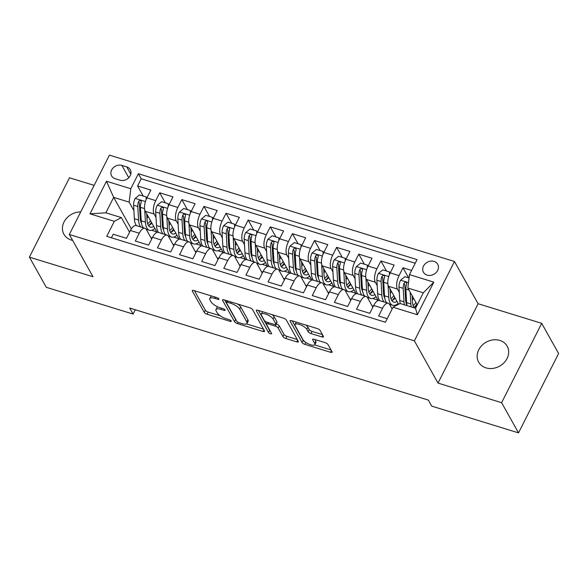 <?xml version="1.0" encoding="UTF-8"?>
<svg xmlns="http://www.w3.org/2000/svg" width="588" height="588" viewBox="0 0 588 588"><rect width="100%" height="100%" fill="white"/><g stroke="black" fill="none" stroke-linecap="round" stroke-linejoin="round"><path stroke-width="0.88" d="M218.883 298.932A1.757 0.595 -153.2 0 0 216.899 297.631L193.834 290.523A2.506 0.853 -153.2 0 0 192.261 290.582A2.506 0.853 -153.2 0 0 192.327 291.038L204.264 312.368A2.506 0.853 -153.2 0 0 207.101 314.227L230.165 321.335A1.757 0.595 -153.2 0 0 231.268 321.298A1.757 0.595 -153.2 0 0 231.224 320.974A1.757 0.595 -153.2 0 0 229.239 319.674L226.255 318.755A8.019 2.72 -153.2 0 1 217.185 312.823L216.186 311.045A8.019 2.72 -153.2 0 1 215.972 309.567A8.019 2.72 -153.2 0 1 221.014 309.391L223.999 310.317A1.757 0.595 -153.2 0 0 225.101 310.273A1.757 0.595 -153.2 0 0 225.05 309.95A1.757 0.595 -153.2 0 0 223.065 308.656L220.081 307.737A8.019 2.72 -153.2 0 1 211.011 301.798L210.019 300.027A8.019 2.72 -153.2 0 1 209.806 298.55A8.019 2.72 -153.2 0 1 214.84 298.373L217.832 299.292A1.757 0.595 -153.2 0 0 218.927 299.255A1.757 0.595 -153.2 0 0 218.883 298.932M499.844 340.423A16.346 13.737 -29.2 0 0 481.851 345.487A16.346 13.737 -29.2 0 0 478.647 362.135A16.346 13.737 -29.2 0 0 485.975 367.875A16.346 13.737 -29.2 0 0 503.967 362.818A16.346 13.737 -29.2 0 0 507.172 346.17A16.346 13.737 -29.2 0 0 499.844 340.423M80.732 211.915A16.346 13.737 -29.2 0 0 65.613 219.434A16.346 13.737 -29.2 0 0 63.938 234.303A16.346 13.737 -29.2 0 0 71.266 240.044A16.346 13.737 -29.2 0 0 72.647 240.404M434.062 261.388A8.173 6.872 -29.2 0 0 425.065 263.916A8.173 6.872 -29.2 0 0 423.463 272.244A8.173 6.872 -29.2 0 0 427.123 275.118A8.173 6.872 -29.2 0 0 436.12 272.582A8.173 6.872 -29.2 0 0 437.722 264.262A8.173 6.872 -29.2 0 0 434.062 261.388M321.93 336.924A2.506 0.853 -153.2 0 0 323.503 336.865A2.506 0.853 -153.2 0 0 323.437 336.409L320.092 330.419A2.506 0.853 -153.2 0 0 317.255 328.567L291.641 320.673A2.506 0.853 -153.2 0 0 290.06 320.725A2.506 0.853 -153.2 0 0 290.127 321.188L302.07 342.517A2.506 0.853 -153.2 0 0 304.907 344.37L330.522 352.271A2.506 0.853 -153.2 0 0 332.095 352.212A2.506 0.853 -153.2 0 0 332.029 351.749L327.986 344.524A2.506 0.853 -153.2 0 0 325.149 342.672L314.183 339.291A2.506 0.853 -153.2 0 0 312.61 339.342A2.506 0.853 -153.2 0 0 312.676 339.805L314.683 343.392A6.703 2.271 -153.2 0 1 314.859 344.627A6.703 2.271 -153.2 0 1 309.266 344.274A6.703 2.271 -153.2 0 1 303.07 339.813L295.205 325.767A6.703 2.271 -153.2 0 1 295.029 324.532A6.703 2.271 -153.2 0 1 300.63 324.885A6.703 2.271 -153.2 0 1 306.826 329.346L308.134 331.691A2.506 0.853 -153.2 0 0 310.971 333.543L321.93 336.924L322.783 335.233M438.031 383.097L501.615 402.692L518.513 432.878L558.6 353.513L541.702 323.334L478.118 303.731L454.465 261.484L414.378 340.842L438.031 383.097L478.118 303.731M94.139 185.374L69.487 177.774L29.4 257.14L92.992 276.735L69.333 234.487L414.378 340.842M29.4 257.14L46.298 287.319L133.108 314.08L135.291 309.758M518.513 432.878L431.702 406.117L428.321 400.083L129.727 308.038L133.108 314.08M252.568 309.611A2.506 0.853 -153.2 0 0 249.738 307.759L224.116 299.858A2.506 0.853 -153.2 0 0 222.543 299.917A2.506 0.853 -153.2 0 0 222.609 300.372L234.553 321.702A2.506 0.853 -153.2 0 0 237.383 323.562L263.005 331.456A2.506 0.853 -153.2 0 0 264.578 331.404A2.506 0.853 -153.2 0 0 264.512 330.941L252.568 309.611M257.875 310.266L283.497 318.159A2.506 0.853 -153.2 0 1 286.327 320.019L298.27 341.349A2.506 0.853 -153.2 0 1 298.337 341.804A2.506 0.853 -153.2 0 1 296.764 341.863L285.797 338.482A2.506 0.853 -153.2 0 1 282.968 336.63L278.124 327.979A2.506 0.853 -153.2 0 0 275.287 326.127L268.018 323.885A2.506 0.853 -153.2 0 0 266.438 323.937A2.506 0.853 -153.2 0 0 266.504 324.4L271.546 333.403A1.757 0.595 -153.2 0 1 271.597 333.727A1.757 0.595 -153.2 0 1 270.127 333.631A1.757 0.595 -153.2 0 1 268.51 332.47L256.368 310.78A2.506 0.853 -153.2 0 1 256.302 310.317A2.506 0.853 -153.2 0 1 257.875 310.266M411.6 270.436L403 267.783L408.623 277.837M399.311 292.412L397.415 289.024A10.216 4.322 -72.9 0 1 399.046 275.61L390.197 272.883L394.151 265.056L380.884 260.969L386.507 271.017M377.195 285.592L375.298 282.203A10.216 4.322 -72.9 0 1 376.923 268.797L368.081 266.07L372.035 258.242L358.761 254.148L364.391 264.203M355.079 278.778L353.175 275.382A10.216 4.322 -72.9 0 1 354.807 261.976L345.964 259.249L349.919 251.421L336.645 247.327L342.275 257.382M332.955 271.957L331.059 268.569A10.216 4.322 -72.9 0 1 332.69 255.163L323.841 252.436L327.795 244.601L314.529 240.514L320.151 250.569M310.839 265.137L308.943 261.748A10.216 4.322 -72.9 0 1 310.574 248.342L301.725 245.615L305.679 237.787L292.412 233.693L298.035 243.748M288.723 258.323L286.826 254.935A10.216 4.322 -72.9 0 1 288.458 241.521L279.609 238.794L283.563 230.966L270.289 226.88L275.919 236.935M266.607 251.502L264.703 248.114A10.216 4.322 -72.9 0 1 266.335 234.708L257.493 231.981L261.447 224.153L248.173 220.059L253.803 230.114M244.483 244.689L242.587 241.3A10.216 4.322 -72.9 0 1 244.218 227.887L235.369 225.16L239.323 217.332L226.057 213.246L231.687 223.293M222.367 237.868L220.471 234.48A10.216 4.322 -72.9 0 1 222.102 221.073L213.253 218.346L217.207 210.519L203.94 206.425L209.563 216.48M200.251 231.047L198.354 227.659A10.216 4.322 -72.9 0 1 199.986 214.252L191.137 211.526L195.091 203.698L181.817 199.604L187.447 209.659M178.135 224.234L176.231 220.845A10.216 4.322 -72.9 0 1 177.863 207.439L169.021 204.712L172.975 196.877L159.701 192.791L155.746 200.618A10.216 4.322 107.1 0 0 154.115 214.025L156.011 217.413M165.331 202.845L159.701 192.791M111.411 237.787L113.205 234.23L126.479 238.324L130.433 230.496A10.216 4.322 107.1 0 1 136.144 225.557L144.993 228.284A10.216 4.322 107.1 0 0 139.275 233.223L135.321 241.051L148.595 245.137L152.549 237.309A10.216 4.322 107.1 0 1 158.26 232.378L167.11 235.104A10.216 4.322 -72.9 0 1 168.433 236.288L173.791 245.857M167.11 235.104A10.216 4.322 -72.9 0 0 161.399 240.036L157.444 247.864L170.711 251.958L174.665 244.13A10.216 4.322 107.1 0 1 180.376 239.191L189.226 241.918A10.216 4.322 -72.9 0 1 190.549 243.101L195.907 252.678M189.226 241.918A10.216 4.322 -72.9 0 0 183.515 246.857L179.561 254.685L192.827 258.771L196.789 250.944A10.216 4.322 107.1 0 1 202.5 246.012L211.342 248.739A10.216 4.322 -72.9 0 1 212.672 249.922L218.03 259.499M211.342 248.739A10.216 4.322 -72.9 0 0 205.631 253.671L201.677 261.498L214.951 265.592L218.905 257.764A10.216 4.322 107.1 0 1 224.616 252.833L233.465 255.559A10.216 4.322 -72.9 0 1 234.788 256.743L240.147 266.313M233.465 255.559A10.216 4.322 -72.9 0 0 227.747 260.491L223.793 268.319L237.067 272.413L241.021 264.578A10.216 4.322 107.1 0 1 246.732 259.646L255.582 262.373A10.216 4.322 -72.9 0 1 256.905 263.556L262.263 273.133M255.582 262.373A10.216 4.322 -72.9 0 0 249.871 267.305L245.916 275.14L259.183 279.226L263.137 271.399A10.216 4.322 107.1 0 1 268.848 266.467L277.698 269.194A10.216 4.322 -72.9 0 1 279.021 270.377L284.379 279.947M277.698 269.194A10.216 4.322 -72.9 0 0 271.987 274.126L268.032 281.953L281.299 286.047L285.254 278.22A10.216 4.322 107.1 0 1 290.972 273.28L299.814 276.007A10.216 4.322 -72.9 0 1 301.144 277.191L306.502 286.768M299.814 276.007A10.216 4.322 -72.9 0 0 294.103 280.946L290.149 288.774L303.423 292.861L307.377 285.033A10.216 4.322 107.1 0 1 313.088 280.101L321.937 282.828A10.216 4.322 -72.9 0 1 323.26 284.011L328.618 293.581M321.937 282.828A10.216 4.322 -72.9 0 0 316.219 287.76L312.265 295.588L325.539 299.682L329.493 291.854A10.216 4.322 107.1 0 1 335.204 286.915L344.053 289.649A10.216 4.322 -72.9 0 1 345.376 290.825L350.735 300.402M344.053 289.649A10.216 4.322 -72.9 0 0 338.343 294.581L334.388 302.408L347.655 306.495L351.609 298.667A10.216 4.322 107.1 0 1 357.32 293.735L366.17 296.462A10.216 4.322 -72.9 0 1 367.493 297.646L372.851 307.223M366.17 296.462A10.216 4.322 -72.9 0 0 360.459 301.394L356.504 309.222L369.771 313.316L373.725 305.488A10.216 4.322 107.1 0 1 379.444 300.556L388.286 303.283A10.216 4.322 -72.9 0 1 389.616 304.466L392.13 308.965M390.197 272.883A10.216 4.322 107.1 0 0 388.565 286.297L398.613 304.246M368.081 266.07A10.216 4.322 107.1 0 0 366.449 279.476L378.253 300.564M345.964 259.249A10.216 4.322 107.1 0 0 344.333 272.656L356.137 293.743M323.841 252.436A10.216 4.322 107.1 0 0 322.209 265.842L334.013 286.929M301.725 245.615A10.216 4.322 107.1 0 0 300.093 259.021L311.897 280.108M279.609 238.794A10.216 4.322 107.1 0 0 277.977 252.208L289.781 273.288M257.493 231.981A10.216 4.322 107.1 0 0 255.861 245.387L267.665 266.474M235.369 225.16A10.216 4.322 107.1 0 0 233.737 238.574L245.541 259.653M213.253 218.346A10.216 4.322 107.1 0 0 211.621 231.753L223.425 252.84M191.137 211.526A10.216 4.322 107.1 0 0 189.505 224.932L201.309 246.019M169.021 204.712A10.216 4.322 107.1 0 0 167.389 218.119L179.193 239.206M115.152 178.701L120.018 180.2A7.916 6.652 -29.2 0 0 128.728 177.752A7.916 6.652 -29.2 0 0 130.286 169.689A7.916 6.652 -29.2 0 0 126.736 166.904L121.87 165.404A7.916 6.652 -29.2 0 0 113.153 167.859A7.916 6.652 -29.2 0 0 111.602 175.922A7.916 6.652 -29.2 0 0 115.152 178.701M454.465 261.484L109.419 155.122L69.333 234.487M409.476 274.633L433.804 282.13L417.34 314.734L393.012 307.237L400.046 303.481L415.525 308.259L423.331 292.817L407.844 288.039L409.476 274.633L417.061 259.617L138.371 173.717L130.793 188.733L129.162 202.14L133.895 210.6M393.012 307.237L385.427 322.246L106.737 236.347L114.322 221.331L89.993 213.834L106.457 181.229L130.793 188.733M415.224 263.248L141.216 178.789L137.585 185.97L150.851 190.064L146.897 197.891A10.216 4.322 107.1 0 0 145.273 211.298L157.069 232.385M151.675 239.044L146.316 229.467A10.216 4.322 107.1 0 0 144.993 228.284M388.286 303.283A10.216 4.322 -72.9 0 0 382.575 308.215L378.621 316.043L387.22 318.696M177.863 207.439L181.817 199.604M199.986 214.252L203.94 206.425M222.102 221.073L226.057 213.246M244.218 227.887L248.173 220.059M266.335 234.708L270.289 226.88M288.458 241.521L292.412 233.693M310.574 248.342L314.529 240.514M332.69 255.163L336.645 247.327M354.807 261.976L358.761 254.148M376.923 268.797L380.884 260.969M399.046 275.61L403 267.783M407.844 288.039L417.252 304.841M129.162 202.14L113.675 197.37L105.877 212.812L121.356 217.582L114.322 221.331M131.33 228.908L113.675 197.37L106.457 181.229M129.558 232.223L121.356 217.582M501.615 402.692L541.702 323.334M372.013 305.716L373.395 306.142M349.897 298.902L351.279 299.329M327.781 292.082L329.162 292.508M305.657 285.261L307.046 285.687M283.541 278.447L284.923 278.874M261.425 271.627L262.807 272.053M239.309 264.813L240.69 265.239M217.185 257.992L218.574 258.419M195.069 251.179L196.451 251.605M172.953 244.358L174.335 244.784M150.837 237.537L152.219 237.964M151.594 230.283L156.79 231.885M143.215 196.024L137.585 185.97M141.216 178.789L138.371 173.717M173.71 237.096L178.914 238.706M195.826 243.917L201.03 245.519M217.942 250.738L223.146 252.34M240.066 257.551L245.262 259.154M262.182 264.372L267.386 265.974M284.298 271.186L289.502 272.788M306.414 278.006L311.618 279.609M328.538 284.82L333.734 286.429M350.654 291.641L355.858 293.243M372.77 298.461L377.974 300.064M394.886 305.275L396.025 305.628M105.877 212.812L89.993 213.834M433.804 282.13L423.331 292.817M417.34 314.734L415.525 308.259M211.379 295.933A8.019 2.72 -153.2 0 0 210.886 296.403L209.806 298.55M217.766 306.855A8.019 2.72 -153.2 0 0 217.06 307.421L215.972 309.567M194.422 290.707L205.352 310.229A2.506 0.853 -153.2 0 0 208.181 312.081L220.213 315.785M246.541 323.9L263.498 329.133M224.704 300.042L235.634 319.563A2.506 0.853 -153.2 0 0 236.236 320.225M227.438 302.254A1.757 0.595 -153.2 0 0 226.336 302.291A1.757 0.595 -153.2 0 0 226.38 302.614L236.861 321.342A1.757 0.595 -153.2 0 0 238.846 322.636L241.991 323.606A8.019 2.72 -153.2 0 0 247.034 323.429A8.019 2.72 -153.2 0 0 246.82 321.959L239.654 309.156A8.019 2.72 -153.2 0 0 230.584 303.224L227.438 302.254L228.034 301.063M247.034 323.429L248.114 321.291A8.019 2.72 -153.2 0 0 247.901 319.813L246.82 321.959M237.706 304.047A8.019 2.72 -153.2 0 1 240.735 307.017L247.901 319.813M297.256 339.533L286.885 336.336L285.797 338.482M276.184 323.922L276.375 323.981A2.506 0.853 -153.2 0 1 279.204 325.833L284.048 334.484A2.506 0.853 -153.2 0 0 286.885 336.336M258.47 310.449L269.591 330.324A1.757 0.595 -153.2 0 0 270.142 330.89M273.097 319.005A6.703 2.271 -153.2 0 0 266.908 314.543A6.703 2.271 -153.2 0 0 261.307 314.19A6.703 2.271 -153.2 0 0 261.484 315.418L264.255 320.372A2.506 0.853 -153.2 0 0 267.084 322.224L274.361 324.466A2.506 0.853 -153.2 0 0 275.934 324.407A2.506 0.853 -153.2 0 0 275.868 323.951L273.097 319.005L274.184 316.858A6.703 2.271 -153.2 0 0 271.972 314.609M262.652 311.736A6.703 2.271 -153.2 0 0 262.388 312.044L261.307 314.19M275.934 324.407L277.014 322.268A2.506 0.853 -153.2 0 0 276.948 321.805L275.868 323.951M274.184 316.858L276.948 321.805M305.811 325.039A6.703 2.271 -153.2 0 1 307.906 327.207L309.214 329.545A2.506 0.853 -153.2 0 0 312.052 331.397L322.422 334.594M296.337 322.121A6.703 2.271 -153.2 0 0 296.117 322.393L295.029 324.532M314.859 344.627L315.947 342.481A6.703 2.271 -153.2 0 0 315.771 341.246L314.683 343.392M314.771 339.474L315.771 341.246M314.639 344.891L331.015 349.941M292.229 320.857L303.151 340.371A2.506 0.853 -153.2 0 0 304.937 341.797M146.147 199.553L146.125 196.921L139.488 194.878L135.115 198.487A6.769 2.859 107.1 0 0 133.586 205.219L134.358 218.714A19.536 8.261 107.1 0 0 136.563 225.689M146.963 218.369A16.214 6.858 107.1 0 0 148.11 216.377M144.707 209.718L145.42 222.117A19.536 8.261 107.1 0 0 149.389 230.275A19.536 8.261 107.1 0 0 154.842 228.401M146.699 213.856L147.073 220.331A16.214 6.858 107.1 0 0 150.374 227.108A16.214 6.858 107.1 0 0 153.733 226.417M143.413 227.799A19.536 8.261 -72.9 0 1 141.216 220.823L140.444 207.336A6.769 2.859 -72.9 0 1 141.238 202.36L141.179 201.074L140.341 200.486L139.378 200.626L138.584 201.537A6.769 2.859 107.1 0 0 137.79 206.513L138.562 220.008A19.536 8.261 107.1 0 0 140.76 226.983M148.801 225.52A19.536 8.261 107.1 0 0 151.41 222.264M150.499 220.647A16.214 6.858 -72.9 0 1 147.647 223.756M141.502 223.271A16.214 6.858 -72.9 0 1 140.216 218.221L139.444 204.727A3.447 1.455 -72.9 0 1 139.554 203.279L138.584 201.537M148.521 225.638A16.214 6.858 107.1 0 0 151.866 223.087M146.125 196.921L146.787 198.112M168.264 206.366L168.242 203.742L161.604 201.699L157.231 205.308A6.769 2.859 107.1 0 0 155.702 212.04L156.482 225.527A19.536 8.261 107.1 0 0 158.679 232.503M169.079 225.182A16.214 6.858 107.1 0 0 170.233 223.197M166.823 216.531L167.536 228.938A19.536 8.261 107.1 0 0 171.512 237.096A19.536 8.261 107.1 0 0 176.959 235.222M168.822 220.676L169.19 227.152A16.214 6.858 107.1 0 0 172.49 233.921A16.214 6.858 107.1 0 0 175.849 233.238M165.537 234.619A19.536 8.261 -72.9 0 1 163.339 227.644L162.56 214.15A6.769 2.859 -72.9 0 1 163.354 209.174L163.295 207.895L162.457 207.307L161.494 207.446L160.7 208.358A6.769 2.859 107.1 0 0 159.907 213.334L160.678 226.821A19.536 8.261 107.1 0 0 162.883 233.804M170.917 232.334A19.536 8.261 107.1 0 0 173.526 229.085M172.615 227.46A16.214 6.858 -72.9 0 1 169.763 230.577M163.618 230.084A16.214 6.858 -72.9 0 1 162.332 225.035L161.56 211.548A3.447 1.455 -72.9 0 1 161.678 210.092L160.7 208.358M170.638 232.458A16.214 6.858 107.1 0 0 173.982 229.901M168.242 203.742L168.91 204.925M190.387 213.187L190.358 210.555L183.728 208.512L179.347 212.121A6.769 2.859 107.1 0 0 177.826 218.854L178.598 232.348A19.536 8.261 107.1 0 0 180.795 239.323M191.196 232.003A16.214 6.858 107.1 0 0 192.349 230.018M188.946 223.352L189.659 235.751A19.536 8.261 107.1 0 0 193.628 243.91A19.536 8.261 107.1 0 0 199.075 242.036M190.938 227.497L191.306 233.965A16.214 6.858 107.1 0 0 194.606 240.742A16.214 6.858 107.1 0 0 197.965 240.051M187.653 241.433A19.536 8.261 -72.9 0 1 185.455 234.458L184.676 220.97A6.769 2.859 -72.9 0 1 185.477 215.994L185.418 214.708L184.573 214.12L183.618 214.26L182.824 215.171A6.769 2.859 107.1 0 0 182.023 220.147L182.802 233.642A19.536 8.261 107.1 0 0 184.999 240.617M193.04 239.154A19.536 8.261 107.1 0 0 195.642 235.898M194.738 234.281A16.214 6.858 -72.9 0 1 191.886 237.39M185.734 236.905A16.214 6.858 -72.9 0 1 184.456 231.856L183.677 218.361A3.447 1.455 -72.9 0 1 183.794 216.913L182.824 215.171M192.754 239.272A16.214 6.858 107.1 0 0 196.105 236.721M190.358 210.555L191.026 211.746M212.503 220L212.481 217.376L205.844 215.333L201.464 218.942A6.769 2.859 107.1 0 0 199.942 225.674L200.714 239.162A19.536 8.261 107.1 0 0 202.911 246.137M213.312 238.816A16.214 6.858 107.1 0 0 214.466 236.832M211.063 230.165L211.776 242.572A19.536 8.261 107.1 0 0 215.745 250.731A19.536 8.261 107.1 0 0 221.198 248.856M213.054 234.311L213.429 240.786A16.214 6.858 107.1 0 0 216.722 247.555A16.214 6.858 107.1 0 0 220.088 246.872M209.769 248.254A19.536 8.261 -72.9 0 1 207.571 241.278L206.8 227.784A6.769 2.859 -72.9 0 1 207.593 222.808L207.535 221.529L206.697 220.941L205.734 221.081L204.94 221.992A6.769 2.859 107.1 0 0 204.146 226.968L204.918 240.463A19.536 8.261 107.1 0 0 207.116 247.438M215.157 245.975A19.536 8.261 107.1 0 0 217.766 242.719M216.854 241.095A16.214 6.858 -72.9 0 1 214.003 244.211M207.858 243.719A16.214 6.858 -72.9 0 1 206.572 238.669L205.793 225.182A3.447 1.455 -72.9 0 1 205.91 223.727L204.94 221.992M214.877 246.093A16.214 6.858 107.1 0 0 218.221 243.535M212.481 217.376L213.143 218.567M234.619 226.821L234.597 224.197L227.96 222.146L223.587 225.755A6.769 2.859 107.1 0 0 222.058 232.488L222.83 245.982A19.536 8.261 107.1 0 0 225.035 252.958M235.435 245.637A16.214 6.858 107.1 0 0 236.582 243.653M233.179 236.986L233.892 249.393A19.536 8.261 107.1 0 0 237.861 257.551A19.536 8.261 107.1 0 0 243.314 255.67M235.171 241.131L235.545 247.607A16.214 6.858 107.1 0 0 238.846 254.376A16.214 6.858 107.1 0 0 242.205 253.685M231.885 255.074A19.536 8.261 -72.9 0 1 229.688 248.092L228.916 234.605A6.769 2.859 -72.9 0 1 229.71 229.629L229.651 228.35L228.813 227.754L227.85 227.894L227.056 228.813A6.769 2.859 107.1 0 0 226.262 233.789L227.034 247.276A19.536 8.261 107.1 0 0 229.232 254.251M237.273 252.789A19.536 8.261 107.1 0 0 239.882 249.54M238.971 247.916A16.214 6.858 -72.9 0 1 236.119 251.025M229.974 250.539A16.214 6.858 -72.9 0 1 228.688 245.49L227.916 232.003A3.447 1.455 -72.9 0 1 228.026 230.547L227.056 228.813M236.993 252.906A16.214 6.858 107.1 0 0 240.338 250.356M234.597 224.197L235.259 225.38M256.736 233.642L256.713 231.011L250.076 228.967L245.703 232.576A6.769 2.859 107.1 0 0 244.174 239.309L244.953 252.796A19.536 8.261 107.1 0 0 247.151 259.778M257.551 252.458A16.214 6.858 107.1 0 0 258.705 250.466M255.295 243.807L256.008 256.206A19.536 8.261 107.1 0 0 259.984 264.365A19.536 8.261 107.1 0 0 265.431 262.491M257.294 247.945L257.662 254.42A16.214 6.858 107.1 0 0 260.962 261.197A16.214 6.858 107.1 0 0 264.321 260.506M254.009 261.888A19.536 8.261 -72.9 0 1 251.811 254.913L251.032 241.418A6.769 2.859 -72.9 0 1 251.826 236.45L251.767 235.163L250.929 234.575L249.966 234.715L249.172 235.626A6.769 2.859 107.1 0 0 248.379 240.602L249.15 254.097A19.536 8.261 107.1 0 0 251.355 261.072M259.389 259.609A19.536 8.261 107.1 0 0 261.998 256.353M261.087 254.729A16.214 6.858 -72.9 0 1 258.235 257.845M252.09 257.36A16.214 6.858 -72.9 0 1 250.804 252.311L250.032 238.816A3.447 1.455 -72.9 0 1 250.15 237.368L249.172 235.626M259.11 259.727A16.214 6.858 107.1 0 0 262.454 257.169M256.713 231.011L257.382 232.201M278.859 240.455L278.83 237.831L272.2 235.788L267.819 239.389A6.769 2.859 107.1 0 0 266.298 246.122L267.07 259.617A19.536 8.261 107.1 0 0 269.267 266.592M279.668 259.271A16.214 6.858 107.1 0 0 280.821 257.287M277.418 250.62L278.131 263.027A19.536 8.261 107.1 0 0 282.1 271.186A19.536 8.261 107.1 0 0 287.547 269.304M279.41 254.766L279.778 261.241A16.214 6.858 107.1 0 0 283.078 268.01A16.214 6.858 107.1 0 0 286.437 267.327M276.125 268.709A19.536 8.261 -72.9 0 1 273.927 261.733L273.148 248.239A6.769 2.859 -72.9 0 1 273.949 243.263L273.89 241.984L273.045 241.389L272.09 241.536L271.296 242.447A6.769 2.859 107.1 0 0 270.495 247.423L271.274 260.91A19.536 8.261 107.1 0 0 273.471 267.885M281.512 266.423A19.536 8.261 107.1 0 0 284.114 263.174M283.21 261.55A16.214 6.858 -72.9 0 1 280.358 264.666M274.206 264.174A16.214 6.858 -72.9 0 1 272.928 259.124L272.148 245.637A3.447 1.455 -72.9 0 1 272.266 244.182L271.296 242.447M281.226 266.548A16.214 6.858 107.1 0 0 284.57 263.99M278.83 237.831L279.498 239.015M300.975 247.276L300.953 244.645L294.316 242.601L289.935 246.21A6.769 2.859 107.1 0 0 288.414 252.943L289.186 266.438A19.536 8.261 107.1 0 0 291.383 273.413M301.784 266.092A16.214 6.858 107.1 0 0 302.938 264.108M299.535 257.441L300.248 269.841A19.536 8.261 107.1 0 0 304.216 277.999A19.536 8.261 107.1 0 0 309.67 276.125M301.526 261.579L301.901 268.054A16.214 6.858 107.1 0 0 305.194 274.831A16.214 6.858 107.1 0 0 308.56 274.14M298.241 275.522A19.536 8.261 -72.9 0 1 296.043 268.547L295.272 255.06A6.769 2.859 -72.9 0 1 296.065 250.084L296.007 248.797L295.169 248.209L294.206 248.349L293.412 249.261A6.769 2.859 107.1 0 0 292.618 254.236L293.39 267.731A19.536 8.261 107.1 0 0 295.588 274.706M303.629 273.244A19.536 8.261 107.1 0 0 306.23 269.988M305.326 268.371A16.214 6.858 -72.9 0 1 302.475 271.48M296.33 270.994A16.214 6.858 -72.9 0 1 295.044 265.945L294.265 252.45A3.447 1.455 -72.9 0 1 294.382 251.002L293.412 249.261M303.349 273.361A16.214 6.858 107.1 0 0 306.693 270.811M300.953 244.645L301.615 245.835M323.091 254.089L323.069 251.466L316.432 249.422L312.052 253.031A6.769 2.859 107.1 0 0 310.53 259.764L311.302 273.251A19.536 8.261 107.1 0 0 313.507 280.226M323.907 272.906A16.214 6.858 107.1 0 0 325.054 270.921M321.651 264.255L322.364 276.661A19.536 8.261 107.1 0 0 326.333 284.82A19.536 8.261 107.1 0 0 331.786 282.946M323.643 268.4L324.017 274.875A16.214 6.858 107.1 0 0 327.31 281.645A16.214 6.858 107.1 0 0 330.676 280.961M320.357 282.343A19.536 8.261 -72.9 0 1 318.159 275.368L317.388 261.873A6.769 2.859 -72.9 0 1 318.181 256.897L318.123 255.618L317.285 255.03L316.322 255.17L315.528 256.081A6.769 2.859 107.1 0 0 314.734 261.057L315.506 274.545A19.536 8.261 107.1 0 0 317.704 281.527M325.745 280.057A19.536 8.261 107.1 0 0 328.354 276.808M327.442 275.184A16.214 6.858 -72.9 0 1 324.591 278.3M318.446 277.808A16.214 6.858 -72.9 0 1 317.16 272.759L316.388 259.271A3.447 1.455 -72.9 0 1 316.498 257.816L315.528 256.081M325.465 280.182A16.214 6.858 107.1 0 0 328.81 277.624M323.069 251.466L323.731 252.656M345.207 260.91L345.185 258.286L338.548 256.236L334.175 259.845A6.769 2.859 107.1 0 0 332.646 266.577L333.425 280.072A19.536 8.261 107.1 0 0 335.623 287.047M346.023 279.726A16.214 6.858 107.1 0 0 347.177 277.742M343.767 271.075L344.48 283.475A19.536 8.261 107.1 0 0 348.456 291.641A19.536 8.261 107.1 0 0 353.902 289.759M345.766 275.221L346.134 281.689A16.214 6.858 107.1 0 0 349.434 288.465A16.214 6.858 107.1 0 0 352.793 287.775M342.481 289.156A19.536 8.261 -72.9 0 1 340.276 282.181L339.504 268.694A6.769 2.859 -72.9 0 1 340.298 263.718L340.239 262.432L339.401 261.844L338.438 261.983L337.644 262.902A6.769 2.859 107.1 0 0 336.851 267.871L337.622 281.365A19.536 8.261 107.1 0 0 339.827 288.341M347.861 286.878A19.536 8.261 107.1 0 0 350.47 283.629M349.559 282.005A16.214 6.858 -72.9 0 1 346.707 285.114M340.562 284.629A16.214 6.858 -72.9 0 1 339.276 279.579L338.504 266.085A3.447 1.455 -72.9 0 1 338.622 264.637L337.644 262.902M347.581 286.995A16.214 6.858 107.1 0 0 350.926 284.445M345.185 258.286L345.854 259.47M367.331 267.724L367.302 265.1L360.672 263.056L356.291 266.665A6.769 2.859 107.1 0 0 354.77 273.398L355.542 286.885A19.536 8.261 107.1 0 0 357.739 293.868M368.139 286.54A16.214 6.858 107.1 0 0 369.293 284.555M365.89 277.889L366.596 290.296A19.536 8.261 107.1 0 0 370.572 298.454A19.536 8.261 107.1 0 0 376.019 296.58M367.882 282.034L368.25 288.51A16.214 6.858 107.1 0 0 371.55 295.279A16.214 6.858 107.1 0 0 374.909 294.595M364.597 295.977A19.536 8.261 -72.9 0 1 362.399 289.002L361.62 275.507A6.769 2.859 -72.9 0 1 362.421 270.531L362.362 269.253L361.517 268.665L360.562 268.804L359.76 269.716A6.769 2.859 107.1 0 0 358.967 274.692L359.746 288.186A19.536 8.261 107.1 0 0 361.943 295.161M369.977 293.699A19.536 8.261 107.1 0 0 372.586 290.443M371.682 288.818A16.214 6.858 -72.9 0 1 368.83 291.935M362.678 291.442A16.214 6.858 -72.9 0 1 361.399 286.393L360.62 272.906A3.447 1.455 -72.9 0 1 360.738 271.45L359.76 269.716M369.698 293.816A16.214 6.858 107.1 0 0 373.042 291.258M367.302 265.1L367.97 266.291M389.447 274.545L389.425 271.921L382.788 269.87L378.407 273.479A6.769 2.859 107.1 0 0 376.886 280.211L377.658 293.706A19.536 8.261 107.1 0 0 379.855 300.681M390.256 293.361A16.214 6.858 107.1 0 0 391.41 291.376M388.006 284.71L388.719 297.116A19.536 8.261 107.1 0 0 392.688 305.275A19.536 8.261 107.1 0 0 398.142 303.393M389.998 288.855L390.373 295.33A16.214 6.858 107.1 0 0 393.666 302.1A16.214 6.858 107.1 0 0 397.032 301.409M386.713 302.798A19.536 8.261 -72.9 0 1 384.515 295.815L383.743 282.328A6.769 2.859 -72.9 0 1 384.537 277.352L384.478 276.073L383.641 275.478L382.678 275.618L381.884 276.536A6.769 2.859 107.1 0 0 381.09 281.512L381.862 295A19.536 8.261 107.1 0 0 384.06 301.975M392.1 300.512A19.536 8.261 107.1 0 0 394.702 297.263M393.798 295.639A16.214 6.858 -72.9 0 1 390.946 298.755M384.802 298.263A16.214 6.858 -72.9 0 1 383.516 293.214L382.737 279.726A3.447 1.455 -72.9 0 1 382.854 278.271L381.884 276.536M391.821 300.63A16.214 6.858 107.1 0 0 395.165 298.079M389.425 271.921L390.087 273.104M409.072 277.977L404.904 276.691L400.524 280.3A6.769 2.859 107.1 0 0 399.002 287.032L399.774 300.519A19.536 8.261 107.1 0 0 400.171 303.526M412.379 300.181A16.214 6.858 107.1 0 0 413.526 298.19M410.159 292.177L410.836 303.93A19.536 8.261 107.1 0 0 411.233 306.929M412.115 295.668L412.489 302.144A16.214 6.858 107.1 0 0 414.246 307.862M407.028 305.635A19.536 8.261 -72.9 0 1 406.631 302.636L405.86 289.142A6.769 2.859 -72.9 0 1 406.653 284.173L406.595 282.887L405.757 282.299L404.794 282.438L404 283.35A6.769 2.859 107.1 0 0 403.206 288.326L403.978 301.82A19.536 8.261 107.1 0 0 404.375 304.819M414.217 307.333A19.536 8.261 107.1 0 0 416.826 304.077M415.914 302.46A16.214 6.858 -72.9 0 1 413.063 305.569M406.918 305.084A16.214 6.858 -72.9 0 1 405.632 300.034L404.86 286.54A3.447 1.455 -72.9 0 1 404.97 285.092L404 283.35M413.937 307.45A16.214 6.858 107.1 0 0 417.157 305.032M397.415 289.024L388.565 286.297M375.298 282.203L366.449 279.476M353.175 275.382L344.333 272.656M331.059 268.569L322.209 265.842M308.943 261.748L300.093 259.021M286.826 254.935L277.977 252.208M264.703 248.114L255.861 245.387M242.587 241.3L233.737 238.574M220.471 234.48L211.621 231.753M198.354 227.659L189.505 224.932M176.231 220.845L167.389 218.119M154.115 214.025L145.273 211.298M139.275 233.223L130.433 230.496M382.575 308.215L373.725 305.488M360.459 301.394L351.609 298.667M338.343 294.581L329.493 291.854M316.219 287.76L307.377 285.033M294.103 280.946L285.254 278.22M271.987 274.126L263.137 271.399M249.871 267.305L241.021 264.578M227.747 260.491L218.905 257.764M205.631 253.671L196.789 250.944M183.515 246.857L174.665 244.13M161.399 240.036L152.549 237.309M155.746 200.618L146.897 197.891M128.765 177.723L121.87 165.404M130.801 174.166L126.736 166.904M215.443 297.183L214.84 298.373M224.476 309.369L223.999 310.317M221.61 308.208L221.014 309.391M230.643 320.386L230.165 321.335M208.181 312.081L207.101 314.227M205.352 310.229L204.264 312.368M192.666 290.362L192.327 291.038M218.31 298.344L217.832 299.292M263.858 329.772L263.005 331.456M238.022 322.29L237.383 323.562M235.634 319.563L234.553 321.702M222.955 299.696L222.609 300.372M240.735 307.017L239.654 309.156M231.18 302.041L230.584 303.224M297.616 340.173L296.764 341.863M284.048 334.484L282.968 336.63M279.204 325.833L278.124 327.979M276.375 323.981L275.287 326.127M268.613 322.694L268.018 323.885M269.591 330.324L268.51 332.47M256.713 310.104L256.368 310.78M312.052 331.397L310.971 333.543M309.214 329.545L308.134 331.691M307.906 327.207L306.826 329.346M313.022 339.122L312.676 339.805M331.375 350.58L330.522 352.271M305.863 342.473L304.907 344.37M303.151 340.371L302.07 342.517M290.472 320.504L290.127 321.188M145.442 201.544L135.218 198.399M138.562 220.008L134.358 218.714M145.42 222.117L141.216 220.823M137.79 206.513L133.586 205.219M144.545 208.6L140.444 207.336M167.565 208.365L157.341 205.212M160.678 226.821L156.482 225.527M167.536 228.938L163.339 227.644M159.907 213.334L155.702 212.04M166.661 215.414L162.56 214.15M189.681 215.186L179.458 212.033M182.802 233.642L178.598 232.348M189.659 235.751L185.455 234.458M182.023 220.147L177.826 218.854M188.777 222.235L184.676 220.97M211.798 221.999L201.574 218.846M204.918 240.463L200.714 239.162M211.776 242.572L207.571 241.278M204.146 226.968L199.942 225.674M210.901 229.048L206.8 227.784M233.914 228.82L223.69 225.667M227.034 247.276L222.83 245.982M233.892 249.393L229.688 248.092M226.262 233.789L222.058 232.488M233.017 235.869L228.916 234.605M256.037 235.634L245.813 232.488M249.15 254.097L244.953 252.796M256.008 256.206L251.811 254.913M248.379 240.602L244.174 239.309M255.133 242.682L251.032 241.418M278.153 242.454L267.93 239.301M271.274 260.91L267.07 259.617M278.131 263.027L273.927 261.733M270.495 247.423L266.298 246.122M277.249 249.503L273.148 248.239M300.27 249.268L290.046 246.122M293.39 267.731L289.186 266.438M300.248 269.841L296.043 268.547M292.618 254.236L288.414 252.943M299.373 256.324L295.272 255.06M322.386 256.089L312.162 252.936M315.506 274.545L311.302 273.251M322.364 276.661L318.159 275.368M314.734 261.057L310.53 259.764M321.489 263.137L317.388 261.873M344.509 262.909L334.285 259.756M337.622 281.365L333.425 280.072M344.48 283.475L340.276 282.181M336.851 267.871L332.646 266.577M343.605 269.958L339.504 268.694M366.625 269.723L356.401 266.57M359.746 288.186L355.542 286.885M366.596 290.296L362.399 289.002M358.967 274.692L354.77 273.398M365.721 276.772L361.62 275.507M388.741 276.544L378.518 273.391M381.862 295L377.658 293.706M388.719 297.116L384.515 295.815M381.09 281.512L376.886 280.211M387.845 283.592L383.743 282.328M408.506 282.637L400.634 280.211M403.978 301.82L399.774 300.519M410.836 303.93L406.631 302.636M403.206 288.326L399.002 287.032M409.005 290.119L405.86 289.142M227.1 300.777L226.336 302.291M267.275 322.283L266.438 323.937M146.214 229.298L149.389 230.275M168.33 236.119L171.512 237.096M190.453 242.932L193.628 243.91M212.569 249.753L215.745 250.731M234.685 256.566L237.861 257.551M256.802 263.387L259.984 264.365M278.918 270.201L282.1 271.186M301.041 277.022L304.216 277.999M323.157 283.842L326.333 284.82M345.274 290.656L348.456 291.641M367.39 297.477L370.572 298.454M389.513 304.29L392.688 305.275"/></g></svg>
